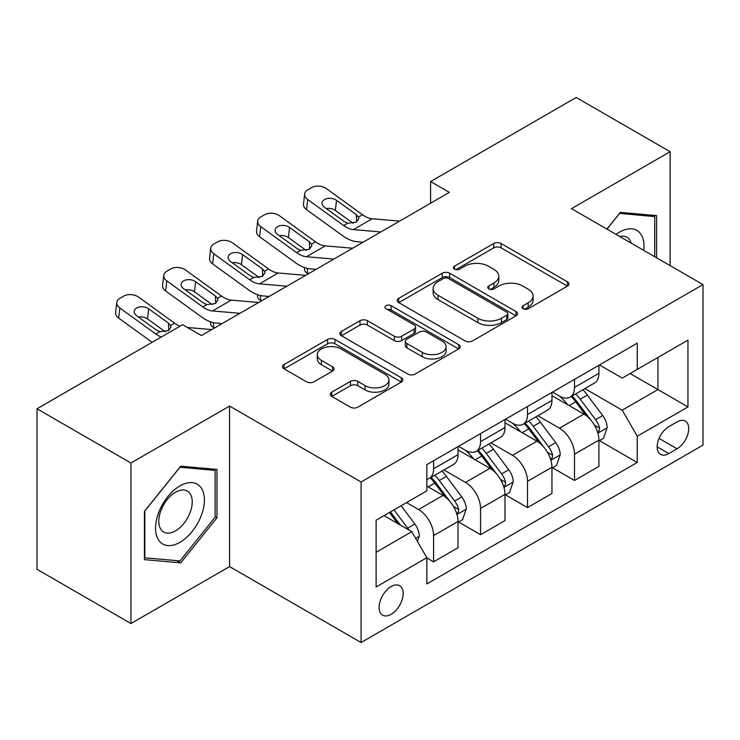 <?xml version="1.0" encoding="UTF-8"?>
<svg xmlns="http://www.w3.org/2000/svg" width="740" height="740" viewBox="0 0 740 740"><rect width="100%" height="100%" fill="white"/><g stroke="black" fill="none" stroke-linecap="round" stroke-linejoin="round"><path stroke-width="1.11" d="M523.125 308.728A3.654 2.109 0 0 0 528.286 308.728L567.478 286.103A5.217 3.015 0 0 0 569.005 283.975A5.217 3.015 0 0 0 567.478 281.838L501.091 243.516A5.217 3.015 0 0 0 493.71 243.516L454.526 266.141A3.654 2.109 0 0 0 453.454 267.63A3.654 2.109 0 0 0 454.526 269.12A3.654 2.109 0 0 0 459.688 269.12L464.757 266.187A16.687 9.639 0 0 1 488.363 266.187L493.895 269.388A16.687 9.639 0 0 1 498.788 276.196A16.687 9.639 0 0 1 493.895 283.013L488.826 285.936A3.654 2.109 0 0 0 487.752 287.435A3.654 2.109 0 0 0 488.826 288.924A3.654 2.109 0 0 0 493.987 288.924L499.065 285.992A16.687 9.639 0 0 1 522.662 285.992L528.193 289.192A16.687 9.639 0 0 1 533.087 296A16.687 9.639 0 0 1 528.193 302.817L523.125 305.74A3.654 2.109 0 0 0 522.061 307.23A3.654 2.109 0 0 0 523.125 308.728L523.125 305.74M391.136 614.32A17.002 9.814 120 0 0 402.246 599.335A17.002 9.814 120 0 0 399.637 585.71A17.002 9.814 120 0 0 391.136 586.552A17.002 9.814 120 0 0 380.027 601.537A17.002 9.814 120 0 0 382.636 615.162A17.002 9.814 120 0 0 391.136 614.32M331.807 392.144A5.217 3.015 0 0 0 330.271 394.272A5.217 3.015 0 0 0 331.807 396.4L350.427 407.157A5.217 3.015 0 0 0 357.809 407.157L401.321 382.025A5.217 3.015 0 0 0 402.856 379.897A5.217 3.015 0 0 0 401.321 377.77L334.943 339.438A5.217 3.015 0 0 0 327.561 339.438L284.04 364.57A5.217 3.015 0 0 0 282.514 366.698A5.217 3.015 0 0 0 284.04 368.825L306.536 381.812A5.217 3.015 0 0 0 313.917 381.812L332.538 371.064A5.217 3.015 0 0 0 334.073 368.927A5.217 3.015 0 0 0 332.538 366.8L321.382 360.361A13.949 8.057 0 0 1 317.293 354.664A13.949 8.057 0 0 1 325.914 347.226A13.949 8.057 0 0 1 341.112 348.966L384.819 374.2A13.949 8.057 0 0 1 388.907 379.897A13.949 8.057 0 0 1 380.295 387.344A13.949 8.057 0 0 1 365.088 385.596L357.809 381.387A5.217 3.015 0 0 0 350.427 381.387L331.807 392.144L331.807 396.4M229.567 406.066L130.934 463.009L37 408.776L37 569.31L130.934 623.543L229.567 566.6L361.074 642.524L361.074 481.99L229.567 406.066L229.567 566.6M670.126 265.604L670.126 151.709L571.493 208.652L703 284.586L361.074 481.99M670.126 151.709L576.192 97.477L430.588 181.541L430.588 203.232M37 408.776L182.595 324.712L201.391 335.562L449.374 192.381L430.588 181.541M465.127 340.927A5.217 3.015 0 0 0 472.509 340.927L516.03 315.804A5.217 3.015 0 0 0 517.556 313.677A5.217 3.015 0 0 0 516.03 311.549L449.643 273.217A5.217 3.015 0 0 0 442.261 273.217L398.74 298.34A5.217 3.015 0 0 0 397.214 300.477A5.217 3.015 0 0 0 398.74 302.605L465.127 340.927M387.483 309.514A3.654 2.109 0 0 1 391.183 310.032L391.183 305.694L458.68 344.655A5.217 3.015 0 0 1 460.206 346.782A5.217 3.015 0 0 1 458.68 348.919L415.159 374.042A5.217 3.015 0 0 1 407.777 374.042L341.39 335.71L341.39 331.455A5.217 3.015 0 0 0 339.864 333.583A5.217 3.015 0 0 0 341.39 335.71M341.39 331.455L360.019 320.697A5.217 3.015 0 0 1 367.392 320.697L394.318 336.247A5.217 3.015 0 0 0 401.69 336.247L414.049 329.115A5.217 3.015 0 0 0 415.575 326.988A5.217 3.015 0 0 0 414.049 324.851L386.021 308.673A3.654 2.109 0 0 1 384.948 307.183A3.654 2.109 0 0 1 387.205 305.232A3.654 2.109 0 0 1 391.183 305.694M677.072 421.902L668.812 426.675A16.474 9.509 120 0 0 658.045 441.188A16.474 9.509 120 0 0 660.57 454.388A16.474 9.509 120 0 0 668.812 453.574L677.072 448.801A16.474 9.509 120 0 0 687.839 434.288A16.474 9.509 120 0 0 685.314 421.088A16.474 9.509 120 0 0 677.072 421.902M361.074 642.524L703 445.11L703 284.586M599.483 364.959L622.22 378.085L637.242 369.399L637.242 343.157L426.832 464.637L426.832 490.888L376.105 520.174L376.105 586.987L426.832 557.701L426.832 583.952L637.242 462.472L637.242 436.221L622.22 410.191L584.859 388.62M637.242 369.399L687.969 340.113L687.969 406.935L637.242 436.221M130.934 463.009L130.934 623.543M630.11 373.524L657.916 389.582L657.916 357.476L687.969 340.113M622.22 410.191L657.916 389.582L687.969 406.935M376.105 552.28L411.801 531.672L383.995 515.613M426.832 557.914L433.594 561.827L433.594 535.575A21.257 12.275 -120 0 0 418.562 509.546L406.538 502.599M433.594 561.827L458.014 547.72L458.014 521.469A21.257 12.275 -120 0 0 442.992 495.439L426.832 486.115M458.578 522.014L480.565 534.706L480.565 508.454A21.257 12.275 -120 0 0 465.534 482.424L443.954 469.965M480.565 534.706L504.985 520.609L504.985 494.357A21.257 12.275 -120 0 0 489.954 468.328L458.014 449.883M505.549 494.903L527.528 507.594L527.528 481.342A21.257 12.275 -120 0 0 512.496 455.313L490.916 442.853M527.528 507.594L551.957 493.488L551.957 467.236A21.257 12.275 -120 0 0 536.926 441.207L504.985 422.771M552.512 467.782L574.499 480.473L574.499 454.221A21.257 12.275 -120 0 0 559.468 428.192L537.888 415.732M574.499 480.473L598.919 466.376L598.919 440.124A21.257 12.275 -120 0 0 583.888 414.095L551.957 395.65M552.512 392.071L559.468 396.085A21.257 12.275 -120 0 0 570.096 397.139A21.257 12.275 -120 0 0 574.499 387.409L574.499 379.38M505.549 419.192L512.496 423.206A21.257 12.275 -120 0 0 523.125 424.251A21.257 12.275 -120 0 0 527.528 414.52L527.528 406.5M458.578 446.303L465.534 450.318A21.257 12.275 -120 0 0 476.162 451.372A21.257 12.275 -120 0 0 480.565 441.641L480.565 433.612M599.483 440.67L637.242 462.472M570.096 397.139L594.516 383.043A21.257 12.275 -120 0 0 598.919 373.312L598.919 365.282M523.125 424.251L547.554 410.154A21.257 12.275 -120 0 0 551.957 400.423L551.957 392.394M476.162 451.372L500.582 437.275A21.257 12.275 -120 0 0 504.985 427.544L504.985 419.515M426.832 479.344A21.257 12.275 -120 0 0 429.191 478.484L453.611 464.387A21.257 12.275 -120 0 0 458.014 454.656L458.014 446.627M429.191 478.484A21.257 12.275 -120 0 0 433.594 468.762L433.594 460.733M411.801 531.672L426.832 557.701M656.593 257.788L656.593 215.618L620.333 212.371L606.893 229.095M144.457 559.634L180.717 562.872L216.977 517.769L216.977 469.428L180.717 466.182L144.457 511.294L144.457 559.634M215.1 516.687L216.977 517.769M176.888 560.661L180.717 562.872M524.586 309.237L528.193 307.156A16.687 9.639 0 0 0 533.087 300.338L533.087 296M498.788 276.196L498.788 280.534A16.687 9.639 0 0 1 493.895 287.351L490.287 289.433M567.404 286.139L501.091 247.854A5.217 3.015 0 0 0 493.71 247.854L455.988 269.637M515.956 315.841L449.643 277.555A5.217 3.015 0 0 0 442.261 277.555L398.814 302.642M506.808 315.166A3.654 2.109 0 0 0 507.871 313.677A3.654 2.109 0 0 0 506.808 312.188L448.533 278.545A3.654 2.109 0 0 0 443.371 278.545L438.025 281.625A16.687 9.639 0 0 0 433.131 288.443A16.687 9.639 0 0 0 438.025 295.26L477.855 318.256A16.687 9.639 0 0 0 501.461 318.256L506.808 315.166L506.808 319.504A3.654 2.109 0 0 0 507.871 318.015L507.871 313.677M433.131 288.443L433.131 292.781A16.687 9.639 0 0 0 438.025 299.598L438.025 295.26M506.808 319.504L501.461 322.594A16.687 9.639 0 0 1 477.855 322.594L438.025 299.598M341.464 335.757L360.019 325.045L360.019 320.697M415.575 326.988L415.575 331.326A5.217 3.015 0 0 1 414.049 333.453L401.69 340.585A5.217 3.015 0 0 1 394.318 340.585L367.392 325.045A5.217 3.015 0 0 0 360.019 325.045M391.183 310.032L458.606 348.956M422.253 352.379A13.949 8.057 0 0 0 437.46 354.118A13.949 8.057 0 0 0 446.072 346.681A13.949 8.057 0 0 0 441.983 340.983L426.592 332.094A5.217 3.015 0 0 0 419.21 332.094L406.861 339.225A5.217 3.015 0 0 0 405.326 341.353A5.217 3.015 0 0 0 406.861 343.49L422.253 352.379L422.253 356.717A13.949 8.057 0 0 0 437.46 358.456A13.949 8.057 0 0 0 446.072 351.019L446.072 346.681M405.326 341.353L405.326 345.691A5.217 3.015 0 0 0 406.861 347.828L406.861 343.49M422.253 356.717L406.861 347.828M388.907 379.897L388.907 384.236A13.949 8.057 0 0 1 380.295 391.682A13.949 8.057 0 0 1 365.088 389.934L357.809 385.725A5.217 3.015 0 0 0 350.427 385.725L331.871 396.437M317.293 354.664L317.293 359.002A13.949 8.057 0 0 0 321.382 364.7L321.382 360.361M332.473 371.101L321.382 364.7M401.256 382.062L334.943 343.776A5.217 3.015 0 0 0 327.561 343.776L284.114 368.862M598.919 440.994L603.433 438.385L607.188 427.544A14.079 8.131 -120 0 0 602.693 415.547L587.338 395.058A40.654 23.467 -120 0 0 582.907 389.74M567.635 404.706A40.654 23.467 -120 0 0 559.311 395.993M308.58 273.671L307.711 273.291A10.628 5.319 174.1 0 1 304.658 270.045L304.399 267.547M597.633 432.364L599.271 430.597L599.585 428.146A14.079 8.131 -120 0 0 595.552 419.673L580.197 399.175A40.654 23.467 -120 0 0 575.766 393.865M571.983 396.048A33.744 19.48 60 0 1 577.524 402.347L590.511 419.691M571.252 396.464A40.654 23.467 60 0 1 575.692 401.783L585.895 415.408M380.832 231.962L353.406 229.613A26.566 15.336 60 0 1 343.693 225.561L307.711 199.541L306.536 209.624A10.628 6.854 -173.3 0 1 303.493 204.055L304.667 193.972A10.628 6.854 6.7 0 0 307.711 199.541M363.044 242.23L357.087 241.712A39.849 23.014 60 0 1 342.518 235.644L306.536 209.624M399.618 221.112L372.192 218.763A26.566 15.336 60 0 1 362.48 214.72L326.497 188.7A10.628 6.854 6.7 0 0 311.531 187.646L307.775 189.81A10.628 6.854 6.7 0 0 304.667 193.972M356.634 222.009L356.329 214.665L358.428 217.051L358.845 218.587L356.356 222.176L347.735 223.23L344.304 221.612L324.518 207.293A8.501 5.485 -173.3 0 1 322.085 202.843A8.501 5.485 -173.3 0 1 324.564 199.513A8.501 5.485 -173.3 0 1 336.534 200.355L335.359 210.438L353.211 223.351M335.359 210.438A8.501 5.485 6.7 0 0 326.275 208.569M356.329 214.665L336.534 200.355M551.957 468.106L556.462 465.506L560.217 454.656A14.079 8.131 -120 0 0 555.721 442.668L540.366 422.17A40.654 23.467 -120 0 0 535.936 416.861M520.664 431.827A40.654 23.467 -120 0 0 512.348 423.114M261.618 300.792L260.748 300.412A10.628 5.319 174.1 0 1 257.687 297.156L257.428 294.659M550.671 459.485L552.308 457.718L552.614 455.257A14.079 8.131 -120 0 0 548.581 446.784L533.235 426.296A40.654 23.467 -120 0 0 528.795 420.986M525.012 423.169A33.744 19.48 60 0 1 530.552 429.459L543.548 446.803M524.29 423.585A40.654 23.467 60 0 1 528.721 428.895L538.933 442.52M504.985 495.227L509.49 492.618L513.245 481.777A14.079 8.131 -120 0 0 508.759 469.78L493.404 449.291A40.654 23.467 -120 0 0 488.964 443.972M473.702 458.939A40.654 23.467 -120 0 0 465.377 450.225M214.646 327.903L213.777 327.524A10.628 5.319 174.1 0 1 210.724 324.277L210.465 321.78M503.7 486.596L505.337 484.829L505.651 482.378A14.079 8.131 -120 0 0 501.618 473.905L486.263 453.407A40.654 23.467 -120 0 0 481.832 448.098M478.049 450.281A33.744 19.48 60 0 1 483.581 456.58L496.577 473.924M477.319 450.706A40.654 23.467 60 0 1 481.759 456.016L491.961 469.641M458.014 522.338L462.528 519.739L466.283 508.889A14.079 8.131 -120 0 0 461.788 496.901L446.433 476.403A40.654 23.467 -120 0 0 442.002 471.093M456.737 513.717L458.375 511.951L458.68 509.49A14.079 8.131 -120 0 0 454.647 501.017L439.301 480.528A40.654 23.467 -120 0 0 434.861 475.219M431.078 477.402A33.744 19.48 60 0 1 436.618 483.692L449.606 501.036M430.356 477.818A40.654 23.467 60 0 1 434.787 483.127L444.999 496.753M333.86 259.074L306.443 256.725A26.566 15.336 60 0 1 296.721 252.682L260.748 226.662L259.564 236.745A10.628 6.854 -173.3 0 1 256.53 231.167L257.705 221.084A10.628 6.854 6.7 0 0 260.748 226.662M316.082 269.341L310.115 268.833A39.849 23.014 60 0 1 295.547 262.765L259.564 236.745M352.647 248.233L325.23 245.883A26.566 15.336 60 0 1 315.508 241.832L279.535 215.812A10.628 6.854 6.7 0 0 264.559 214.757L260.804 216.931A10.628 6.854 6.7 0 0 257.705 221.084M309.662 249.13L309.357 241.786L311.466 244.172L311.873 245.708L309.394 249.297L300.773 250.342L297.332 248.723L277.546 234.413A8.501 5.485 -173.3 0 1 275.114 229.955A8.501 5.485 -173.3 0 1 277.593 226.625A8.501 5.485 -173.3 0 1 289.571 227.467L288.397 237.549L306.249 250.462M288.397 237.549A8.501 5.485 6.7 0 0 279.304 235.681M309.357 241.786L289.571 227.467M286.898 286.195L259.472 283.846A26.566 15.336 60 0 1 249.759 279.794L213.777 253.774L212.602 263.856A10.628 6.854 -173.3 0 1 209.559 258.288L210.733 248.205A10.628 6.854 6.7 0 0 213.777 253.774M269.11 296.463L263.153 295.945A39.849 23.014 60 0 1 248.575 289.877L212.602 263.856M305.685 275.345L278.259 272.995A26.566 15.336 60 0 1 268.546 268.953L232.564 242.933A10.628 6.854 6.7 0 0 217.597 241.878L213.832 244.043A10.628 6.854 6.7 0 0 210.733 248.205M262.7 276.242L262.395 268.897L264.495 271.284L264.911 272.82L262.423 276.409L253.802 277.463L250.37 275.844L230.575 261.525A8.501 5.485 -173.3 0 1 228.142 257.076A8.501 5.485 -173.3 0 1 230.63 253.746A8.501 5.485 -173.3 0 1 242.6 254.588L241.425 264.67L259.278 277.583M241.425 264.67A8.501 5.485 6.7 0 0 232.332 262.802M262.395 268.897L242.6 254.588M239.927 313.307L212.5 310.957A26.566 15.336 60 0 1 202.788 306.915L166.805 280.895L165.631 290.977A10.628 6.854 -173.3 0 1 162.587 285.4L163.771 275.317A10.628 6.854 6.7 0 0 166.805 280.895M222.148 323.574L216.182 323.065A39.849 23.014 60 0 1 201.613 316.998L165.631 290.977M258.713 302.466L231.287 300.116A26.566 15.336 60 0 1 221.575 296.065L185.592 270.045A10.628 6.854 6.7 0 0 170.626 268.99L166.87 271.164A10.628 6.854 6.7 0 0 163.771 275.317M215.728 303.363L215.423 296.019L217.532 298.405L217.939 299.94L215.451 303.529L206.839 304.575L203.398 302.956L183.613 288.646A8.501 5.485 -173.3 0 1 181.18 284.188A8.501 5.485 -173.3 0 1 183.659 280.858A8.501 5.485 -173.3 0 1 195.638 281.709L194.454 291.782L212.315 304.695M194.454 291.782A8.501 5.485 6.7 0 0 185.37 289.914M215.423 296.019L195.638 281.709M417.434 541.43L419.312 536.01A14.079 8.131 -120 0 0 414.816 524.013L401.117 505.725M408.961 530.025A14.079 8.131 -120 0 0 407.685 528.138L393.985 509.851M390.452 511.886L400.303 525.03M389.471 512.45L397.824 523.596M161.246 337.042A26.566 15.336 60 0 1 155.826 334.027L119.843 308.007L118.668 318.089A10.628 6.854 -173.3 0 1 115.625 312.521L116.8 302.438A10.628 6.854 6.7 0 0 119.843 308.007M152.135 342.296L118.668 318.089M180.033 326.192A26.566 15.336 60 0 1 174.612 323.186L138.63 297.166A10.628 6.854 6.7 0 0 123.654 296.111L119.899 298.276A10.628 6.854 6.7 0 0 116.8 302.438M211.742 329.578L187.414 327.496M168.757 330.475L168.461 323.13L170.561 325.517L170.968 327.052L168.489 330.641L159.868 331.696L156.436 330.077L136.641 315.758A8.501 5.485 -173.3 0 1 134.208 311.309A8.501 5.485 -173.3 0 1 136.687 307.979A8.501 5.485 -173.3 0 1 148.666 308.821L147.491 318.903L165.344 331.816M147.491 318.903A8.501 5.485 6.7 0 0 138.399 317.035M168.461 323.13L148.666 308.821M643.754 250.379A34.54 19.943 120 0 0 640.738 233.979A34.54 19.943 120 0 0 616.078 234.404M631.22 243.136A23.643 13.653 120 0 0 629.62 239.704A23.643 13.653 120 0 0 626.965 237.244A23.643 13.653 120 0 0 619.722 236.504M619.51 213.398L654.715 216.579L654.715 256.706M652.393 215.238L654.715 216.579M606.966 229.141L619.584 213.444M179.968 485.893A34.54 19.943 120 0 0 155.548 528.193A34.54 19.943 120 0 0 179.968 542.3A34.54 19.943 120 0 0 204.388 500A34.54 19.943 120 0 0 179.968 485.893M175.519 492.22A23.643 13.653 120 0 0 160.071 513.061A23.643 13.653 120 0 0 163.697 532.005A23.643 13.653 120 0 0 175.519 530.839A23.643 13.653 120 0 0 190.966 509.999A23.643 13.653 120 0 0 187.35 491.055A23.643 13.653 120 0 0 175.519 492.22M215.1 517.232L179.968 560.938L144.837 557.803L144.837 510.961L179.968 467.255L215.1 470.39L215.1 517.232M212.769 469.049L215.1 470.39M418.562 509.546L442.992 495.439M465.534 482.424L489.954 468.328M512.496 455.313L536.926 441.207M559.468 428.192L583.888 414.095M574.499 387.409L598.919 373.312M574.499 454.221L598.919 440.124M527.528 481.342L551.957 467.236M527.528 414.52L551.957 400.423M480.565 508.454L504.985 494.357M480.565 441.641L504.985 427.544M433.594 535.575L458.014 521.469M433.594 468.762L458.014 454.656M659.053 438.394L677.072 448.801M657.157 446.849L668.812 453.574M528.193 307.156L528.193 302.817M488.826 288.924L488.826 285.936M493.895 287.351L493.895 283.013M454.526 269.12L454.526 266.141M493.71 247.854L493.71 243.516M501.091 247.854L501.091 243.516M567.478 286.103L567.478 281.838M398.74 302.605L398.74 298.34M442.261 277.555L442.261 273.217M449.643 277.555L449.643 273.217M516.03 315.804L516.03 311.549M477.855 322.594L477.855 318.256M501.461 322.594L501.461 318.256M367.392 325.045L367.392 320.697M394.318 340.585L394.318 336.247M401.69 340.585L401.69 336.247M414.049 333.453L414.049 329.115M458.68 348.919L458.68 344.655M350.427 385.725L350.427 381.387M357.809 385.725L357.809 381.387M365.088 389.934L365.088 385.596M332.538 371.064L332.538 366.8M284.04 368.825L284.04 364.57M327.561 343.776L327.561 339.438M334.943 343.776L334.943 339.438M401.321 382.025L401.321 377.77M307.202 268.37L307.711 273.291M597.865 433.141L607.096 427.812M580.197 399.175L587.338 395.058M569.125 405.566L575.692 401.783M595.552 419.673L602.693 415.547M594.433 425.167L599.585 428.146M347.735 223.23L343.693 225.561M362.48 214.72L358.428 217.051M372.192 218.763L353.406 229.613M260.239 295.482L260.748 300.412M550.902 460.252L560.125 454.934M533.235 426.296L540.366 422.17M522.163 432.687L528.721 428.895M548.581 446.784L555.721 442.668M547.471 452.288L552.614 455.257M213.268 322.603L213.777 327.524M503.931 487.373L513.153 482.045M486.263 453.407L493.404 449.291M475.191 459.799L481.759 456.016M501.618 473.905L508.759 469.78M500.499 479.4L505.651 482.378M456.969 514.485L466.191 509.166M439.301 480.528L446.433 476.403M428.229 486.92L434.787 483.127M454.647 501.017L461.788 496.901M453.537 506.521L458.68 509.49M300.773 250.342L296.721 252.682M315.508 241.832L311.466 244.172M325.23 245.883L306.443 256.725M253.802 277.463L249.759 279.794M268.546 268.953L264.495 271.284M278.259 272.995L259.472 283.846M206.839 304.575L202.788 306.915M221.575 296.065L217.532 298.405M231.287 300.116L212.5 310.957M415.649 538.341L419.219 536.278M407.685 528.138L414.816 524.013M159.868 331.696L155.826 334.027M174.612 323.186L170.561 325.517"/></g></svg>
